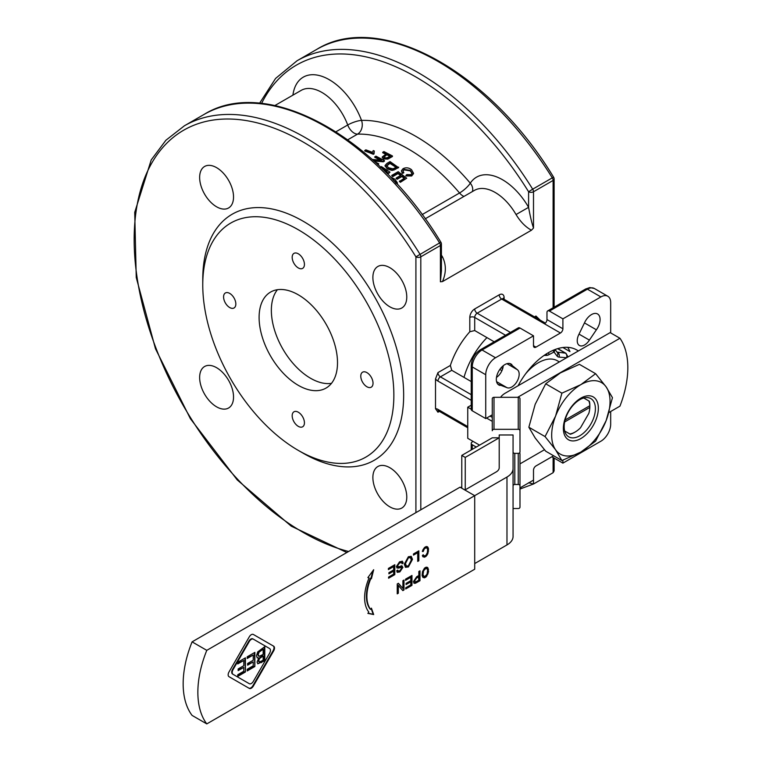 <?xml version="1.0" encoding="UTF-8"?>
<svg xmlns="http://www.w3.org/2000/svg" width="762" height="762" viewBox="0 0 762 762"><rect width="100%" height="100%" fill="white"/><g stroke="black" fill="none" stroke-linecap="round" stroke-linejoin="round"><path stroke-width="1.14" d="M588.836 400.936A20.793 12.002 120 0 1 589.836 405.717L565.118 419.995L589.855 405.708A22.088 12.754 120 0 0 589.855 405.498A22.088 12.754 120 0 0 589.35 401.231L583.73 397.993M575.843 402.546A22.088 12.754 -60 0 1 590.826 398.593A22.088 12.754 -60 0 1 594.217 416.29A22.088 12.754 -60 0 1 579.787 435.75A22.088 12.754 -60 0 1 568.738 436.845A22.088 12.754 -60 0 1 564.709 421.691A22.088 12.754 -60 0 1 575.843 402.546M570.29 434.245L564.671 430.997L570.29 434.245A22.088 12.754 120 0 0 574.234 432.549L575.148 432.016A20.793 12.002 120 0 0 580.53 427.739L588.836 413.347A20.793 12.002 120 0 0 589.836 407.413L564.661 421.948M580.863 438.541A24.736 14.278 120 0 0 596.008 399.498A24.736 14.278 120 0 0 565.718 416.985A24.736 14.278 120 0 0 580.863 438.541M555.584 416.081A41.272 23.832 120 0 0 555.584 449.78A41.272 23.832 120 0 0 580.863 452.047A41.272 23.832 120 0 0 606.142 420.595A41.272 23.832 120 0 0 606.142 386.896A41.272 23.832 120 0 0 580.863 384.639A41.272 23.832 120 0 0 555.584 416.081L561.908 393.154L580.863 384.639L595.608 373.694L606.142 386.896L612.457 397.669L606.142 420.595L595.608 441.103L580.863 452.047L561.908 460.553L555.584 449.78L545.059 436.578L555.584 416.081M561.908 460.553L545.706 451.199L535.181 437.998L528.857 427.234L545.059 436.578M595.608 373.694L579.406 364.341L560.451 372.856L545.706 383.8L535.181 404.298L528.857 427.234M561.908 393.154L545.706 383.8M589.855 405.498L589.836 407.413M569.776 433.949A20.793 12.002 120 0 0 575.148 432.016M519.989 463.868L544.449 449.742M608.905 412.528L619.944 406.156A83.153 48.006 120 0 0 619.944 338.261L517.665 397.316M619.944 338.261L610.152 332.603L505.292 393.144A20.793 12.002 180 0 0 500.596 397.316M525.589 373.847A38.11 22.003 -60 0 1 557.46 360.817L559.365 361.921M519.989 430.73L519.989 398.726A1.734 1.419 180 0 0 518.255 397.316L494.005 397.316A1.734 1.419 180 0 0 492.271 398.726L492.271 430.73A1.734 1.419 -0 0 1 494.005 429.32L518.255 429.32A1.734 1.419 -0 0 1 519.989 430.73L519.989 451.952A1.734 1.419 -0 0 1 518.255 453.361L514.798 453.361A1.734 1.419 -0 0 1 513.064 451.952M486.594 418.081L492.271 421.357L492.271 430.73M513.064 485.899A1.734 1.419 -0 0 1 514.798 484.48L518.255 484.48A1.734 1.419 -0 0 1 519.989 485.899L519.989 507.111A1.734 1.419 -0 0 1 518.255 508.53L513.064 508.53M513.531 452.923A1.734 1.419 180 0 0 513.064 453.895M519.989 485.899L519.989 453.895A1.734 1.419 180 0 0 519.522 452.923M519.989 475.107L519.989 507.111M492.271 437.807L499.205 437.807L465.249 457.41L461.782 455.409L492.271 437.807M474.707 563.566L506.978 544.935A20.793 12.002 0 0 0 513.064 536.448L513.064 434.978L499.205 434.978L499.205 467.725A10.392 6.001 0 0 1 496.157 471.964L464.906 490.014M471.24 409.213L467.744 407.194L467.744 438.312L479.565 445.141M467.744 407.194L471.24 405.213M490.061 416.081L492.271 417.357M465.249 489.814L465.249 457.41M461.782 488.213L461.782 455.409M513.064 434.978L513.064 439.064M513.064 468.554A20.793 12.002 180 0 1 506.978 477.041L474.707 495.671L474.707 569.224L206.788 723.9A86.62 50.006 -60 0 1 206.788 650.348L474.707 495.671L460 487.185L192.091 641.861A86.62 50.006 120 0 0 192.091 715.413L206.788 723.9M394.811 564.728L394.811 574.634L388.601 578.215L388.601 577.044L393.668 574.119L393.668 571.09L388.915 573.834L388.915 572.672L393.668 569.919L393.668 566.557L388.401 569.595L388.401 568.433L394.811 564.728M401.679 565.956L402.888 567.404L399.869 571.891L397.354 572.348L396.64 570.795L397.726 570.071L398.202 571.09L399.821 570.757L401.803 568.128L401.469 567.433L397.84 568.195L396.383 566.623L399.555 561.823L402.393 561.261L403.212 563.061L402.145 563.785L401.603 562.623L399.602 562.966L397.478 565.88L398.478 566.69L402.326 566.118M401.317 562.518L399.117 562.68L396.983 565.594L398.478 566.69M401.803 568.128L400.974 567.157L396.773 567.852M419.986 570.824L419.986 580.73L415.442 583.254L414.118 583.301L413.433 581.635L416.643 576.777L418.843 575.501L418.843 571.481L419.986 570.824M273.653 650.881L253.355 686.048A4.058 2.343 -60 0 1 249.288 688.391L228.991 676.666A4.058 2.343 -60 0 1 228.991 671.979L249.288 636.813A4.058 2.343 -60 0 1 253.355 634.47L273.653 646.195A4.058 2.343 -60 0 1 273.653 650.881L273.167 650.596L252.86 685.762A4.058 2.343 -60 0 1 248.803 688.105M373.675 569.728L371.427 578.71L370.875 578.539A35.109 20.269 120 0 0 370.608 609.362L371.427 608.162L373.675 614.553L367.875 613.381L368.798 612.029A38.338 22.136 -60 0 1 369.065 577.967L367.875 577.596L373.675 569.728M422.472 571.681L424.52 568.1L426.129 567.176L427.777 567.671L428.549 571.757L426.129 576.91L424.52 577.834L422.853 577.339L422.091 575.491L422.472 571.681M411.966 575.453L411.966 585.359L405.755 588.94L405.755 587.769L410.823 584.845L410.823 581.816L406.07 584.559L406.07 583.387L410.823 580.644L410.823 577.282L405.555 580.32L405.555 579.149L411.966 575.453M404.003 580.053L404.003 589.95L402.841 590.626L398.326 585.454L398.326 593.227L397.24 593.855L397.24 583.949L398.412 583.282L402.917 588.454L402.917 580.673L404.003 580.053M422.891 549.878L424.548 547.459L426.139 546.544L427.777 547.04L428.539 548.907L427.777 553.879L426.139 556.279L424.548 557.193L422.891 556.689L422.358 555.708L423.167 554.717L424.234 555.974L425.901 555.317L427.32 552.774L427.625 549.612L427.015 548.145L425.901 547.773L424.234 549.04L423.167 551.536L422.358 551.469L422.891 549.878M418.852 550.85L418.852 560.746L417.719 561.404L417.719 552.679L413.49 555.117L413.49 553.945L418.852 550.85M412.49 559.346L408.384 566.966L405.508 567.319L404.289 564.194L408.384 556.727L411.261 556.384L412.49 559.346L411.994 559.06L407.889 566.69L405.27 567.157M394.316 565.013L394.316 574.348L394.811 574.634M393.668 566.557L388.401 569.033M393.668 571.09L388.915 573.272M394.316 574.348L388.601 577.653M402.136 561.146L402.727 562.785L402.031 563.242M402.727 562.785L403.212 563.061M401.307 567.842L400.974 567.157L401.307 567.842M397.345 570.319L397.993 570.9M401.183 565.671L402.403 567.128L399.374 571.605L397.126 572.176M396.983 565.594L397.993 566.414L396.983 565.594M419.491 571.109L419.491 580.444L419.986 580.73M419.491 580.444L413.899 583.121M418.843 576.672L416.633 577.948L414.604 580.93L415.595 582.006L418.843 580.215L418.357 576.386L416.138 577.672L414.109 580.644L415.1 581.72M415.595 582.006L414.804 581.749M414.947 582.968L415.442 583.254M253.355 634.47L273.167 645.909A4.058 2.343 -60 0 1 273.167 650.596M252.86 638.88L253.355 639.156L252.86 638.88A4.058 2.343 120 0 0 248.803 641.223L232.562 669.35A4.058 2.343 120 0 0 232.562 674.037L249.288 683.695A4.058 2.343 120 0 0 253.355 681.352L269.596 653.224A4.058 2.343 120 0 0 269.596 648.538L253.355 639.156A4.058 2.343 120 0 0 249.288 641.499L233.048 669.636A4.058 2.343 120 0 0 233.048 674.322L249.288 683.695M232.562 674.037L233.048 674.322M273.167 645.909L273.653 646.195M372.828 570.881L370.942 578.425L371.427 578.71M369.065 577.967L367.951 577.491M371.17 608.543L373.18 614.267L367.979 613.219M370.942 578.425L370.389 578.253A35.109 20.269 120 0 0 370.122 609.076L370.608 609.362M373.18 614.267L373.675 614.553M370.389 578.253L370.875 578.539M426.958 567.185L428.063 569.243L427.292 574.224L425.634 576.624L423.196 577.548M426.425 568.404L424.234 568.795L422.824 571.338L422.834 575.424L424.729 576.615L427.015 574.291L427.625 570.233L427.015 568.776L425.891 568.404L423.615 570.719L423.015 574.777L424.205 576.605M422.834 575.424L423.32 575.71M422.529 574.5L423.015 574.777M423.148 575.986L423.634 576.263M425.406 568.119L425.891 568.404M424.234 568.795L424.729 569.081M423.71 569.414L424.196 569.7M423.129 570.443L423.615 570.719M422.824 571.338L423.31 571.614M422.529 572.614L423.015 572.9M424.034 577.558L424.52 577.834M425.634 576.624L426.129 576.91M426.491 575.634L426.977 575.91M427.292 574.224L427.777 574.5M427.682 573.053L428.168 573.329M428.063 571.471L428.549 571.757M428.063 569.243L428.549 569.528M427.682 568.109L428.168 568.395M427.292 567.385L427.777 567.671M411.47 575.739L411.47 585.073L411.966 585.359M410.823 577.282L405.555 579.758M410.823 581.816L406.07 583.997M411.47 585.073L405.755 588.378M403.517 580.33L404.003 589.95M398.25 583.378L402.917 588.454M398.326 585.454L397.84 585.168L397.84 592.941L397.24 593.284M403.517 589.674L402.507 590.245M397.84 592.941L398.326 593.227M426.425 547.773L424.243 548.164L422.443 551.231M422.967 554.965L424.234 555.974M426.958 546.554L428.053 548.621L427.292 553.593L425.644 555.993L423.234 556.908M422.672 551.25L423.167 551.536M423.158 549.793L423.653 550.078M423.739 548.764L424.234 549.04M424.243 548.164L424.739 548.449M425.415 547.487L425.901 547.773M423.158 555.327L423.653 555.612M424.053 556.917L424.548 557.193M425.644 555.993L426.139 556.279M426.491 555.003L426.977 555.288M427.292 553.593L427.777 553.879M427.673 552.431L428.158 552.707M428.053 550.85L428.539 551.136M428.053 548.621L428.539 548.907M427.673 547.487L428.158 547.764M427.292 546.754L427.777 547.04M418.367 551.136L418.852 560.746M417.719 552.679L413.49 554.546M418.367 560.47L417.719 560.842M411.004 556.26L411.994 559.06M410.147 557.508L407.899 557.565L404.965 563.251L406.146 565.909M411.318 560.003L410.413 557.622L408.394 557.851L405.451 563.537L406.384 566.08L408.375 565.852L411.318 560.003M264.3 646.928L264.3 660.511L257.832 663.673L257.061 662.073L258.775 657.987L257.327 657.892L256.48 655.787L257.747 651.862L264.785 646.652L264.785 660.797L257.708 663.797M254.86 652.377L254.86 666.521L247.202 670.951L247.202 669.274L253.232 665.788L253.232 661.921L247.602 665.169L247.602 663.492L253.232 660.244L253.232 654.996L247.202 658.482L247.202 656.806L254.86 652.377M245.412 657.835L245.412 671.979L237.744 676.408L237.744 674.732L243.783 671.246L243.783 667.369L238.154 670.627L238.154 668.95L243.783 665.702L243.783 660.454L237.744 663.931L237.744 662.264L245.412 657.835M244.926 658.12L245.412 671.979M243.783 660.454L237.744 663.369M243.783 667.369L238.154 670.055M244.926 671.703L237.744 675.837M254.375 652.663L254.86 666.521M253.232 654.996L247.202 657.911M253.232 661.921L247.602 664.597M254.375 666.245L247.202 670.379M258.775 657.987L257.099 657.72M263.157 655.987L262.671 655.711L258.947 658.33L258.632 661.587L259.375 661.949L261.604 661.025L263.157 660.13L263.157 655.987L259.442 658.606L258.756 660.825L259.375 661.949M258.575 651.872L259.061 652.158L258.175 654.729L259.175 656.358L263.157 654.425L263.157 649.195L261.347 649.672L258.575 651.872L257.689 654.444L258.68 656.072M259.175 656.358L258.451 656.044M263.157 649.195L259.061 652.158M264.3 660.511L264.785 660.797M192.091 641.861L206.788 650.348M486.956 337.614L474.707 330.546L469.802 331.756A57.169 33.004 -60 0 0 450.352 365.455L451.752 370.303L464.001 377.38A57.169 33.004 -60 0 1 486.956 337.614L494.195 341.795M534.514 316.859L535.953 316.03L540.134 320.107M562.899 347.52L569.938 351.577A57.169 33.004 120 0 0 567.69 347.339M546.973 319.564A3.467 2 -60 0 1 544.525 323.812L560.451 333.004A3.467 2 120 0 0 562.899 328.765L546.973 319.564L546.973 312.496A3.467 2 60 0 1 547.697 310.906A3.467 2 60 0 1 549.431 311.077L562.899 318.859L600.875 296.932A13.859 8.001 -60 0 1 607.809 296.247A13.859 8.001 -60 0 1 610.676 302.59L610.676 332.908M579.025 334.127L589.397 340.109A10.392 6.001 -60 0 1 579.387 345.472A10.392 6.001 -60 0 1 579.025 334.127L584.464 322.907L596.389 329.794L589.397 340.109M584.464 322.907A12.125 7.001 -60 0 1 597.579 313.973A12.125 7.001 -60 0 1 596.389 329.794M553.107 457.476L553.107 472.688L533.505 484.003L533.505 480.108L519.989 487.909M441.417 270.834L440.407 281.797L442.455 281.597L531.447 230.219L533.505 228.048C531.714 222.714 530.085 215.817 528.599 207.331A51.968 30.004 -120 0 0 470.287 183.185A166.306 96.022 -120 0 0 361.521 120.386A51.968 30.004 -120 0 0 322.726 76.61A51.968 30.004 -120 0 0 292.903 95.145M461.782 486.87L460.629 487.547M439.388 411.385L437.959 412.213L435.502 408.727L435.502 378.924L437.959 372.608L450.352 365.455M560.451 333.004L535.953 347.148L533.505 345.738A3.467 2 120 0 0 534.219 347.32A3.467 2 120 0 0 535.953 347.148M496.481 377.409A10.392 6.001 120 0 0 503.225 365.731M506.93 363.684L517.379 369.713A10.392 6.001 -60 0 1 517.017 381.486A10.392 6.001 -60 0 1 507.006 387.677L496.567 381.648M509.768 363.522L517.379 369.713M507.006 387.677L497.843 384.181M500.015 385.439A12.125 7.001 -60 0 1 498.834 384.981A12.125 7.001 -60 0 1 498.834 370.98A12.125 7.001 -60 0 1 510.959 363.979A12.125 7.001 -60 0 1 511.94 364.779M471.24 365.541L471.24 409.385A3.467 2 0 0 0 472.259 410.804L485.727 418.576L485.727 374.733A13.859 8.001 -60 0 1 495.529 357.759L533.505 335.832L520.027 328.051A3.467 2 -120 0 0 518.293 327.879L480.317 349.806C474.736 353.578 471.707 358.816 471.24 365.541A3.467 2 180 0 0 472.259 366.951A13.859 8.001 -60 0 1 482.051 349.977A3.467 2 -120 0 0 480.317 349.806M533.505 345.738L533.505 335.832M476.25 447.056L472.259 444.751A3.467 2 180 0 1 471.24 443.332A3.467 2 180 0 1 472.259 441.922L473.116 441.417M464.001 377.38L471.24 381.562M553.612 455.771L535.953 465.963A3.467 2 120 0 0 533.505 470.211L533.505 480.108M562.899 460.191L562.899 463.134L551.879 456.771M610.676 411.509L610.676 424.243A13.859 8.001 -60 0 1 600.875 441.217L562.899 463.134M562.899 318.859L562.899 328.765M485.727 418.576L492.271 414.804M518.074 385.762A57.169 33.004 -60 0 1 576.786 349.977A57.169 33.004 -60 0 1 578.329 350.968M442.455 281.588C446.265 272.91 446.294 264.709 442.541 256.975L441.417 257.623M374.285 150.99L374.009 153.914L373.323 154.305A155.915 90.021 -120 0 0 364.836 151.047L365.789 149.828L372.428 152.305L373.266 150.581L374.285 150.99L373.942 153.314L373.266 153.705L364.741 150.438M385.667 154.181A155.915 90.021 -120 0 0 382.753 152.771L383.838 151.524L392.44 155.953L392.449 156.524L387.82 159.096L383.419 158.944L382.295 157.286M384.572 171.079L387.058 171.488L380.305 167.211L381.391 166.583L389.992 172.117L388.782 173.317L386.41 172.907M385.915 171.298A155.915 90.021 -120 0 0 382.705 169.24M397.383 183.194L397.059 184.08M406.708 178.213L400.393 182.299A155.915 90.021 -120 0 0 399.402 181.489L404.574 178.06L401.984 176.012L397.231 178.756L396.23 177.984L400.974 175.241L398.078 173.069L392.811 176.108L391.811 175.374L398.212 171.679L406.708 178.213L400.498 181.804L399.498 180.994M404.155 178.308A155.915 90.021 -120 0 0 401.898 176.527L397.145 179.27A155.915 90.021 -120 0 0 396.145 178.499L396.23 177.984M400.555 175.489A155.915 90.021 -120 0 0 398.021 173.593L392.744 176.632A155.915 90.021 -120 0 0 391.744 175.898L391.811 175.374M412.023 173.469L410.299 170.898L404.041 169.869L403.031 170.964M403.774 172.412L402.346 172.85L401.498 170.64L403.041 168.697C405.936 167.269 408.775 167.602 411.547 169.707L413.547 173.336L411.804 175.479L405.965 175.451L406.813 174.593L410.87 174.679L412.09 173.231L410.375 170.393L404.108 169.345L403.041 170.698L403.698 172.926L402.269 173.374L401.479 170.907M413.49 173.584L411.709 175.974L405.87 175.955L405.965 175.451M398.64 167.126L392.163 169.926L387.296 168.383L385.058 165.516L386.944 163.382L390.039 161.592L398.593 167.659L392.116 170.469L387.267 168.935L385.077 165.811M380.238 160.058A155.915 90.021 -120 0 0 374.818 157.353L375.857 156.134L384.448 160.563L384.458 161.134L383.296 161.801L373.942 161.001M374.571 161.573L378.781 163.84L378.076 164.821M372.247 159.468L381.514 160.172L374.771 156.762M378.781 163.84L377.695 164.468M384.448 160.563L383.286 161.23L373.247 160.372M383.296 161.801L383.286 161.23M386.591 165.497L389.915 162.858A156.61 90.421 60 0 1 396.488 167.088L393.04 168.85L388.487 167.726L386.591 165.468M396.03 167.345A155.915 90.021 -120 0 0 389.906 163.42L389.915 162.858M389.906 163.42L386.582 166.059M392.116 170.469L392.163 169.926M402.269 173.374L402.346 172.85M392.744 176.632L392.811 176.108M398.021 173.593L398.078 173.069M397.145 179.27L397.231 178.756M401.898 176.527L401.984 176.012M400.393 182.299L400.498 181.804M390.458 177.041L394.868 179.165L397.45 182.956L396.869 183.88M391.858 178.508L396.107 182.356L395.554 183.509M396.03 182.966L393.211 179.937M389.992 172.117L388.83 172.784L385.753 172.25M388.782 173.317L388.83 172.784M392.44 155.953L387.81 158.525L383.4 158.372L382.238 156.972L386.191 153.886L382.705 152.181M387.21 154.4A156.61 90.421 60 0 1 390.287 156.039L386.953 157.877L384.534 157.677L383.838 156.886L387.21 154.4L383.924 157.172M389.782 156.334A155.915 90.021 -120 0 0 387.229 154.981M387.82 159.096L387.81 158.525M373.323 154.305L373.266 153.705M373.732 152.724L374.009 153.914M425.196 218.808L474.383 190.405A41.577 24.003 60 0 1 516.036 214.541L528.599 207.331L528.599 191.757A3.467 2 0 0 0 533.505 191.757L553.107 180.442L553.107 307.791M516.036 214.541C520.503 221.856 525.637 227.076 531.447 230.21M528.599 482.746L533.505 484.003L519.989 489.033M553.107 472.688L554.117 470.906L554.117 458.067M554.117 179.022A3.467 3.467 0 0 0 553.593 177.194L552.288 177.86A3.467 2 60 0 1 553.107 180.442A3.467 2 0 0 0 554.117 179.022L554.117 307.2M533.505 228.048L533.505 191.757A3.467 2 -120 0 0 532.686 189.176L528.599 191.757A239.068 138.027 60 0 0 261.566 103.451M420.805 509.816L420.805 256.823L440.407 245.507A3.467 2 0 0 0 441.417 244.088A3.467 3.467 0 0 0 440.903 242.259L439.588 242.926A3.467 2 60 0 1 440.407 245.507L440.407 281.797M440.903 242.259C376.799 136.036 266.786 75.295 203.987 114.481A242.535 140.027 60 0 1 439.588 242.926L415.909 256.823A3.467 2 0 0 0 420.805 256.823A3.467 2 -120 0 0 419.986 254.241A242.535 140.027 -120 0 0 184.394 125.797L165.897 140.256L151.228 159.906L134.722 212.35L136.246 277.52L155.477 348.748L190.357 418.643L237.23 479.917L291.227 526.161L346.824 552.526M372.875 477.488A23.965 13.84 60 0 1 377.847 466.525A23.965 13.84 60 0 1 396.316 472.945A23.965 13.84 60 0 1 406.775 497.062A23.965 13.84 60 0 1 401.812 508.035A23.965 13.84 60 0 1 383.343 501.615A23.965 13.84 60 0 1 372.875 477.488M216.589 367.694A23.965 13.84 60 0 1 232.248 388.81A23.965 13.84 60 0 1 228.571 408.013A23.965 13.84 60 0 1 216.589 406.832A23.965 13.84 60 0 1 200.93 385.705A23.965 13.84 60 0 1 204.607 366.503A23.965 13.84 60 0 1 216.589 367.694M233.534 197.006A23.965 13.84 60 0 1 228.571 207.978A23.965 13.84 60 0 1 210.102 201.559A23.965 13.84 60 0 1 199.644 177.432A23.965 13.84 60 0 1 204.607 166.468A23.965 13.84 60 0 1 223.076 172.888A23.965 13.84 60 0 1 233.534 197.006M389.83 306.81A23.965 13.84 60 0 1 374.171 285.683A23.965 13.84 60 0 1 377.847 266.481A23.965 13.84 60 0 1 389.83 267.672A23.965 13.84 60 0 1 405.479 288.788A23.965 13.84 60 0 1 401.812 307.991A23.965 13.84 60 0 1 389.83 306.81M298.304 450.409L303.209 453.238A142.056 82.02 -120 0 0 403.66 395.24A142.056 82.02 -120 0 0 303.209 221.256A142.056 82.02 -120 0 0 202.759 279.254L202.759 284.912A135.122 78.019 -120 0 0 298.304 450.409A135.122 78.019 -120 0 0 393.859 395.24A135.122 78.019 -120 0 0 298.304 229.743A135.122 78.019 -120 0 0 202.759 284.912M298.304 426.358A8.658 5.001 60 0 1 292.646 418.729A8.658 5.001 60 0 1 293.98 411.785A8.658 5.001 60 0 1 302.638 416.785A8.658 5.001 60 0 1 302.638 426.787A8.658 5.001 60 0 1 298.304 426.358M229.705 307.543A8.658 5.001 60 0 1 224.047 299.914A8.658 5.001 60 0 1 225.381 292.97A8.658 5.001 60 0 1 234.039 297.971A8.658 5.001 60 0 1 234.039 307.972A8.658 5.001 60 0 1 229.705 307.543M298.304 267.938A8.658 5.001 60 0 1 292.646 260.309A8.658 5.001 60 0 1 293.98 253.365A8.658 5.001 60 0 1 302.638 258.366A8.658 5.001 60 0 1 302.638 268.367A8.658 5.001 60 0 1 298.304 267.938M366.903 386.753A8.658 5.001 60 0 1 361.245 379.124A8.658 5.001 60 0 1 362.579 372.18A8.658 5.001 60 0 1 371.237 377.18A8.658 5.001 60 0 1 371.237 387.182A8.658 5.001 60 0 1 366.903 386.753M337.509 362.712A55.436 32.004 -120 0 0 313.306 306.924A55.436 32.004 -120 0 0 270.586 292.065A55.436 32.004 -120 0 0 270.586 356.083A55.436 32.004 -120 0 0 326.022 388.087A55.436 32.004 -120 0 0 337.509 362.712M277.397 289.722A55.436 32.004 -120 0 0 282.835 349.006A55.436 32.004 -120 0 0 331.46 383.362M514.798 484.48L514.798 453.361M518.255 453.361L518.255 484.48M494.005 429.32L494.005 397.316M518.255 397.316L518.255 429.32M399.374 571.605L399.869 571.891M402.403 567.128L402.888 567.404M399.117 562.68L399.602 562.966M416.138 577.672L416.633 577.948M414.109 580.644L414.604 580.93M416.262 582.311L416.747 582.597M252.86 685.762L253.355 686.048M232.562 669.35L233.048 669.636M248.803 641.223L249.288 641.499M407.889 566.69L408.384 566.966M407.899 557.565L408.394 557.851M404.965 563.251L405.451 563.537M258.261 660.549L258.756 660.825M260.823 656.777L261.318 657.054M258.947 658.33L259.442 658.606M257.689 654.444L258.175 654.729M261.347 649.672L261.842 649.957M261.052 662.388L261.547 662.664M506.978 477.041L506.978 544.935M566.652 357.721L559.003 357.102A7.62 4.401 -60 0 1 557.06 356.045L554.012 352.015L548.935 354.673A7.62 4.401 -60 0 1 546.564 355.406L544.068 355.435M499.815 369.437L501.929 370.656M501.11 367.779L502.672 368.684M546.564 355.406A3.467 2.677 -90.7 0 0 546.783 353.654M548.935 354.673A3.467 2 -120 0 0 548.44 352.673M553.593 351.987A3.467 2 -120 0 0 553.212 350.272M554.012 352.015A3.467 2.753 -37.2 0 0 554.765 349.634M557.06 356.045A3.467 2.753 -37.2 0 0 557.374 352.539L555.079 349.52M559.003 357.102A3.467 2.724 -85.4 0 0 557.765 352.52A4.162 2.4 -60 0 1 557.27 352.406M557.06 352.12L565.337 353.13L557.603 348.663M566.576 357.702A3.467 2.724 -85.4 0 0 565.337 353.13A4.162 2.4 120 0 1 565.976 353.32L567.833 356.635A3.467 2 0 0 1 567.747 357.083M566.823 357.616L566.823 356.711M535.953 316.03A3.467 2 -120 0 0 536.419 317.954M549.431 311.077L587.407 289.16A3.467 2 -120 0 0 585.673 288.988L589.864 287.56L594.331 288.474L607.809 296.247M600.875 296.932L587.407 289.16A13.859 8.001 -60 0 1 594.331 288.474M504.101 299.304L504.101 297.647A6.934 4.001 120 0 0 499.205 294.818L474.707 308.962A6.934 4.001 120 0 0 469.802 317.449L469.802 331.756M510.435 332.423L477.155 313.201L501.653 299.056L544.525 323.812M472.259 410.804L472.259 366.951L485.727 374.733M495.529 357.759L482.051 349.977L520.027 328.051M504.101 297.647A3.467 2 0 0 0 503.149 298.694M499.205 294.818A3.467 2 60 0 0 501.653 299.056A3.467 2 -60 0 1 503.387 298.885L545.382 323.136M474.707 308.962A3.467 2 -120 0 0 477.155 313.201A3.467 2 -60 0 0 474.707 317.449A3.467 2 0 0 0 469.802 317.449M474.707 330.546L474.707 317.449L505.539 335.251M437.959 412.213A3.467 2 60 0 1 438.407 410.842M467.744 426.587L437.959 409.385A3.467 2 120 0 0 438.674 410.975L467.744 427.758M437.959 409.385A6.934 4.001 -120 0 0 435.502 408.727M472.259 449.361L472.259 444.751M435.502 378.924A6.934 4.001 -120 0 0 437.959 381.095L471.24 400.317M437.959 381.095A3.467 2 -60 0 1 440.407 376.857A3.467 2 60 0 1 437.959 372.608M471.24 394.659L440.407 376.857L451.752 370.303M442.541 256.975A41.577 24.003 -120 0 0 441.417 255.099M347.767 139.779L357.568 134.122A155.915 90.021 60 0 1 459.543 192.986L422.119 214.598M388.077 164.478L388.087 163.916M387.267 168.935L387.296 168.383M393.983 170.164L394.03 169.621M395.63 169.364L395.678 168.831M404.041 169.869L404.108 169.345M410.299 170.898L410.375 170.393M411.709 175.974L411.804 175.479M393.706 180.308L393.783 179.794M396.011 182.851L396.107 182.356M385.02 156.258L384.991 155.686M383.419 158.944L383.4 158.372M389.211 158.391L389.201 157.82M274.872 105.556L301.152 90.392A41.577 24.003 60 0 1 347.72 124.987A10.392 6.001 -120 0 0 357.568 134.122A10.392 8.096 88.6 0 0 361.521 120.386A10.392 2.381 -20.4 0 0 347.72 124.987L335.966 131.769M472.383 191.567A10.392 8.144 33.1 0 0 470.287 183.185A10.392 2.543 -40.3 0 1 459.543 192.986A10.392 6.001 -120 0 0 463.963 196.425M553.593 177.194C489.499 70.971 379.486 10.23 316.687 49.416A242.535 140.027 60 0 1 552.288 177.86L532.686 189.176A242.535 140.027 -120 0 0 297.094 60.731L275.596 78.429L259.575 103.261M348.615 551.488A239.068 138.027 60 0 1 138.57 197.91A239.068 138.027 60 0 1 415.909 256.823L415.909 512.645M401.022 567.176L401.507 567.461M397.716 570.814L398.202 571.09M397.307 566.337L397.793 566.623M401.107 562.337L401.603 562.623M409.918 557.336L410.413 557.622M405.889 565.795L406.384 566.08M565.966 353.32L557.794 348.605M547.697 310.906L585.673 288.988M503.091 299.056L503.025 298.533L503.387 298.885M438.674 410.632L438.188 410.766L438.674 410.975M471.24 449.951L471.24 443.332M385.058 165.516L385.039 166.087M413.547 173.336L413.452 173.831M401.498 170.64L401.431 171.174M397.45 182.956L397.354 183.452M382.238 156.972L382.257 157.553M441.417 244.088L441.417 270.91M316.687 49.416L297.094 60.731M203.987 114.481L184.394 125.797"/></g></svg>
